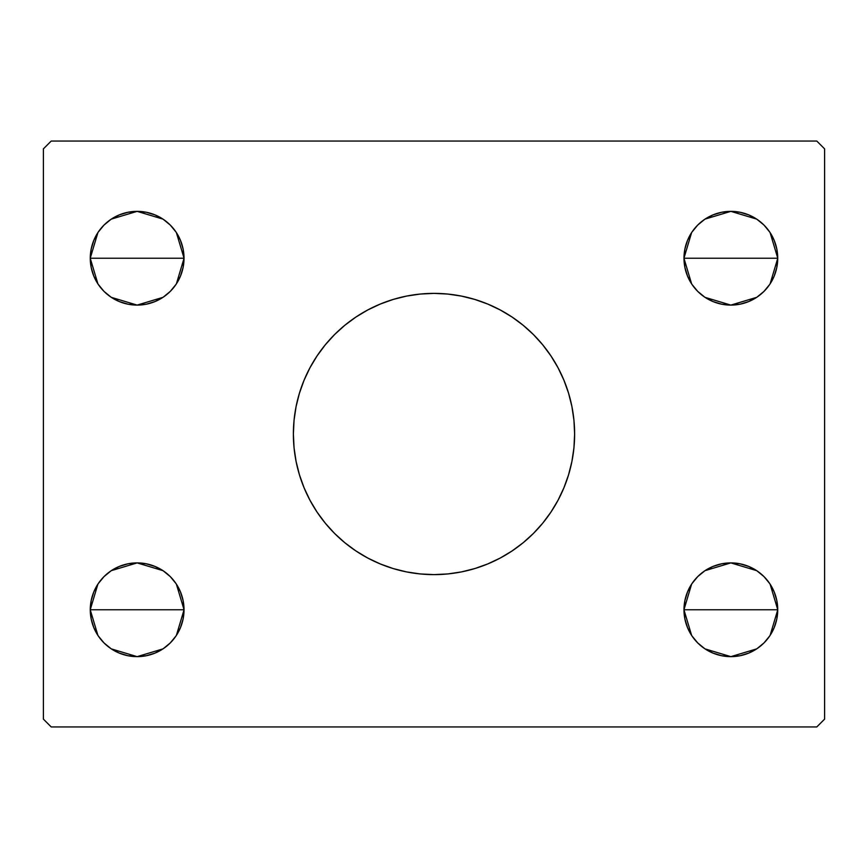 <?xml version="1.0" encoding="UTF-8"?>
<svg xmlns="http://www.w3.org/2000/svg" width="868" height="868" viewBox="0 0 868 868"><rect width="100%" height="100%" fill="white"/><g stroke="black" fill="none" stroke-linecap="round" stroke-linejoin="round"><path stroke-width="1.3" d="M299.384 393.345A140.616 140.616 0 0 0 293.384 434A140.616 140.616 0 0 1 434 293.384A140.616 140.616 0 0 1 574.616 434A140.616 140.616 0 0 0 568.616 393.345M568.518 393.02A140.616 140.616 0 0 0 533.429 334.571L542.695 344.791L550.92 355.88L558.015 367.717L563.907 380.184L568.562 393.182L571.914 406.571L573.943 420.221L574.616 434L573.943 447.779L571.914 461.429L568.562 474.818L563.907 487.816L558.015 500.283L550.92 512.12L542.695 523.209L533.429 533.429L523.209 542.695L512.12 550.92L500.283 558.015L487.816 563.907L474.818 568.562L461.429 571.914L447.779 573.943L434 574.616L420.221 573.943L406.571 571.914L393.182 568.562L380.184 563.907L367.717 558.015L355.88 550.92L344.791 542.695L334.571 533.429L325.305 523.209L317.08 512.12L309.984 500.283L304.093 487.816L299.438 474.818L296.086 461.429L294.057 447.779L293.384 434L294.057 420.221L296.086 406.571L299.438 393.182L304.093 380.184L309.984 367.717L317.08 355.88L325.305 344.791L334.571 334.571A140.616 140.616 0 0 0 299.482 393.02M367.62 310.039A140.616 140.616 0 0 0 355.88 317.08L367.717 309.984L380.184 304.093L393.182 299.438L406.571 296.086L420.221 294.057L434 293.384L447.779 294.057L461.429 296.086L474.818 299.438L487.816 304.093L500.283 309.984L512.12 317.08A140.616 140.616 0 0 0 500.38 310.039M500.196 309.941A140.616 140.616 0 0 0 367.804 309.941M691.883 635.81L687.554 627.705L684.885 618.917L683.984 609.77A46.872 46.872 0 0 1 730.856 562.898A46.872 46.872 0 0 1 777.728 609.77L683.984 609.77L684.885 600.623L687.554 591.835L691.883 583.73L697.709 576.623L704.816 570.797L712.921 566.468L721.709 563.799L730.856 562.898L740.003 563.799L748.791 566.468L756.896 570.797L764.003 576.623L769.829 583.73L774.158 591.835L776.827 600.623L777.728 609.77L776.827 618.917L774.158 627.705L769.829 635.81L764.003 642.917L756.896 648.743L748.791 653.072L740.003 655.741L730.856 656.642L721.709 655.741L712.921 653.072L704.816 648.743L697.709 642.917L691.883 635.81L687.554 627.705L684.885 618.917L683.984 609.77L684.885 600.623L687.554 591.835L691.883 583.73M683.984 609.629L691.612 584.142M692.176 583.296L697.264 577.079M698.154 576.189L704.577 570.96M705.022 570.656L730.856 562.898L756.69 570.656M757.156 570.97L763.558 576.189M764.448 577.079L769.525 583.285M770.09 584.121L777.728 609.629M98.171 284.27L93.842 276.165L91.173 267.377L90.272 258.23A46.872 46.872 0 0 1 137.144 211.358A46.872 46.872 0 0 1 184.016 258.23L90.272 258.23L91.173 249.083L93.842 240.295L98.171 232.19L103.997 225.083L111.104 219.257L119.209 214.928L127.997 212.259L137.144 211.358L146.291 212.259L155.079 214.928L163.184 219.257L170.291 225.083L176.117 232.19L180.446 240.295L183.115 249.083L184.016 258.23L183.115 267.377L180.446 276.165L176.117 284.27L170.291 291.377L163.184 297.203L155.079 301.532L146.291 304.201L137.144 305.102L127.997 304.201L119.209 301.532L111.104 297.203L103.997 291.377L98.171 284.27L93.842 276.165L91.173 267.377L90.272 258.23L91.173 249.083L93.842 240.295L98.171 232.19M90.272 258.089L97.9 232.602M98.464 231.756L103.552 225.539M104.442 224.649L110.865 219.42M111.31 219.116L137.144 211.358L162.978 219.116M163.444 219.43L169.846 224.649M170.736 225.539L175.813 231.745M176.378 232.581L184.016 258.089M98.171 635.81L93.842 627.705L91.173 618.917L90.272 609.77A46.872 46.872 0 0 1 137.144 562.898A46.872 46.872 0 0 1 184.016 609.77L90.272 609.77L91.173 600.623L93.842 591.835L98.171 583.73L103.997 576.623L111.104 570.797L119.209 566.468L127.997 563.799L137.144 562.898L146.291 563.799L155.079 566.468L163.184 570.797L170.291 576.623L176.117 583.73L180.446 591.835L183.115 600.623L184.016 609.77L183.115 618.917L180.446 627.705L176.117 635.81L170.291 642.917L163.184 648.743L155.079 653.072L146.291 655.741L137.144 656.642L127.997 655.741L119.209 653.072L111.104 648.743L103.997 642.917L98.171 635.81L93.842 627.705L91.173 618.917L90.272 609.77L91.173 600.623L93.842 591.835L98.171 583.73M90.272 609.629L97.9 584.142M98.464 583.296L103.552 577.079M104.442 576.189L110.865 570.96M111.31 570.656L137.144 562.898L162.978 570.656M163.444 570.97L169.846 576.189M170.736 577.079L175.813 583.285M176.378 584.121L184.016 609.629M691.883 284.27L687.554 276.165L684.885 267.377L683.984 258.23A46.872 46.872 0 0 1 730.856 211.358A46.872 46.872 0 0 1 777.728 258.23L683.984 258.23L684.885 249.083L687.554 240.295L691.883 232.19L697.709 225.083L704.816 219.257L712.921 214.928L721.709 212.259L730.856 211.358L740.003 212.259L748.791 214.928L756.896 219.257L764.003 225.083L769.829 232.19L774.158 240.295L776.827 249.083L777.728 258.23L776.827 267.377L774.158 276.165L769.829 284.27L764.003 291.377L756.896 297.203L748.791 301.532L740.003 304.201L730.856 305.102L721.709 304.201L712.921 301.532L704.816 297.203L697.709 291.377L691.883 284.27L687.554 276.165L684.885 267.377L683.984 258.23L684.885 249.083L687.554 240.295L691.883 232.19M683.984 258.089L691.612 232.602M692.176 231.756L697.264 225.539M698.154 224.649L704.577 219.42M705.022 219.116L730.856 211.358L756.69 219.116M757.156 219.43L763.558 224.649M764.448 225.539L769.525 231.745M770.09 232.581L777.728 258.089M816.788 141.05L51.212 141.05L43.4 148.862L43.4 719.138L51.212 726.95L816.788 726.95L824.6 719.138L824.6 148.862L816.788 141.05L51.212 141.05L43.4 148.862L43.4 719.138L51.212 726.95L816.788 726.95L824.6 719.138L824.6 148.862L816.788 141.05M334.571 334.571L344.791 325.305L355.88 317.08M512.12 317.08L523.209 325.305L533.429 334.571M697.709 576.623L704.816 570.797L712.921 566.468M769.829 583.73L774.158 591.835L776.827 600.623L777.728 609.77L776.827 618.917L774.158 627.705L769.829 635.81M764.003 642.917L756.896 648.743L748.791 653.072M103.997 225.083L111.104 219.257L119.209 214.928M176.117 232.19L180.446 240.295L183.115 249.083L184.016 258.23L183.115 267.377L180.446 276.165L176.117 284.27M170.291 291.377L163.184 297.203L155.079 301.532M103.997 576.623L111.104 570.797L119.209 566.468M176.117 583.73L180.446 591.835L183.115 600.623L184.016 609.77L183.115 618.917L180.446 627.705L176.117 635.81M170.291 642.917L163.184 648.743L155.079 653.072M697.709 225.083L704.816 219.257L712.921 214.928M769.829 232.19L774.158 240.295L776.827 249.083L777.728 258.23L776.827 267.377L774.158 276.165L769.829 284.27M764.003 291.377L756.896 297.203L748.791 301.532M730.856 258.23L777.728 258.23A46.872 46.872 0 0 1 730.856 305.102A46.872 46.872 0 0 1 683.984 258.23L730.856 258.23M777.728 258.371L770.1 283.858M769.536 284.704L764.448 290.921M763.558 291.811L757.135 297.04M756.69 297.344L730.856 305.102L705.022 297.344M704.556 297.03L698.154 291.811M697.264 290.921L692.187 284.715M691.622 283.879L683.984 258.371M137.144 609.77L184.016 609.77A46.872 46.872 0 0 1 137.144 656.642A46.872 46.872 0 0 1 90.272 609.77L137.144 609.77M184.016 609.911L176.388 635.398M175.824 636.244L170.736 642.461M169.846 643.351L163.423 648.58M162.978 648.884L137.144 656.642L111.31 648.884M110.844 648.57L104.442 643.351M103.552 642.461L98.475 636.255M97.91 635.419L90.272 609.911M137.144 258.23L184.016 258.23A46.872 46.872 0 0 1 137.144 305.102A46.872 46.872 0 0 1 90.272 258.23L137.144 258.23M184.016 258.371L176.388 283.858M175.824 284.704L170.736 290.921M169.846 291.811L163.423 297.04M162.978 297.344L137.144 305.102L111.31 297.344M110.844 297.03L104.442 291.811M103.552 290.921L98.475 284.715M97.91 283.879L90.272 258.371M730.856 609.77L777.728 609.77A46.872 46.872 0 0 1 730.856 656.642A46.872 46.872 0 0 1 683.984 609.77L730.856 609.77M777.728 609.911L770.1 635.398M769.536 636.244L764.448 642.461M763.558 643.351L757.135 648.58M756.69 648.884L730.856 656.642L705.022 648.884M704.556 648.57L698.154 643.351M697.264 642.461L692.187 636.255M691.622 635.419L683.984 609.911M568.616 474.655A140.616 140.616 0 0 0 574.616 434A140.616 140.616 0 0 1 434 574.616A140.616 140.616 0 0 1 293.384 434A140.616 140.616 0 0 0 299.384 474.655M299.482 474.98A140.616 140.616 0 0 0 334.571 533.429M355.88 550.92A140.616 140.616 0 0 0 367.62 557.961M367.804 558.059A140.616 140.616 0 0 0 500.196 558.059M500.38 557.961A140.616 140.616 0 0 0 512.12 550.92M533.429 533.429A140.616 140.616 0 0 0 568.518 474.98M367.717 558.015L369.757 559.079M487.816 563.907L489.009 563.408M500.283 309.984L498.243 308.921M380.184 304.093L378.99 304.592"/></g></svg>
